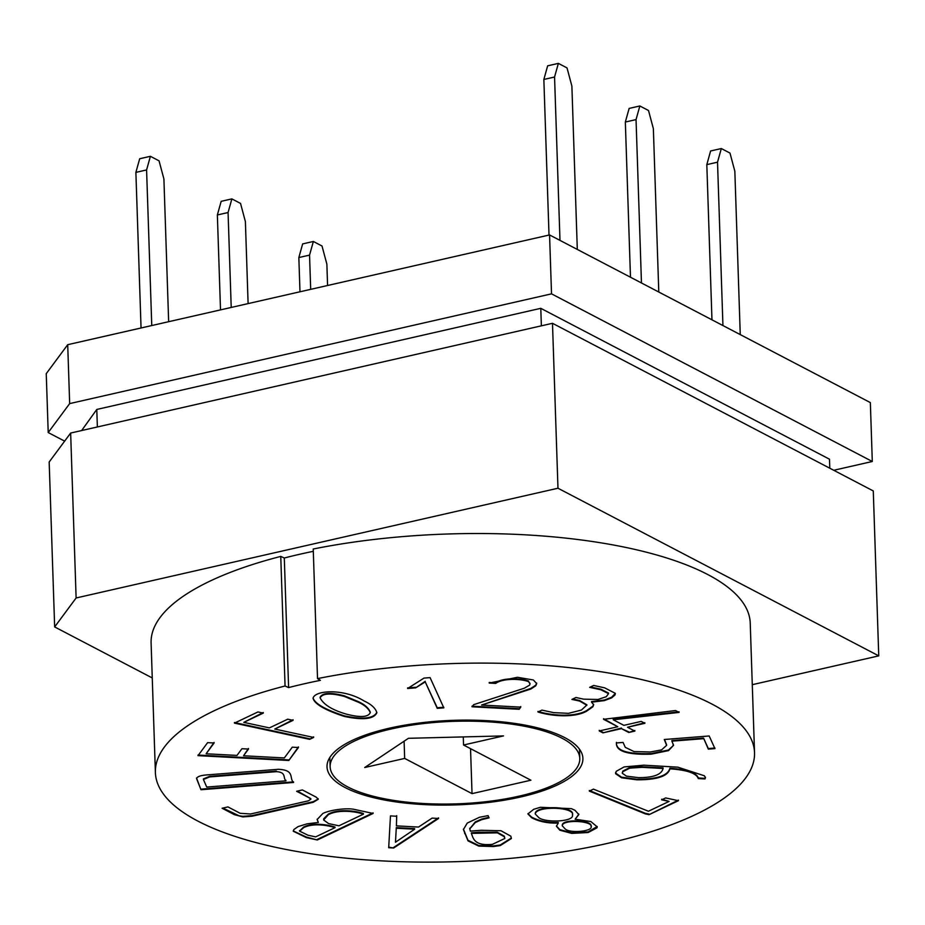 <?xml version="1.0" encoding="UTF-8"?>
<svg xmlns="http://www.w3.org/2000/svg" width="925" height="925" viewBox="0 0 925 925"><rect width="100%" height="100%" fill="white"/><g stroke="black" fill="none" stroke-linecap="round" stroke-linejoin="round"><path stroke-width="1.39" d="M64.646 441.144L48.204 432.553L46.25 373.654L67.71 344.69L549.566 234.938L870.344 402.595L872.298 461.494L833.737 470.282M317.518 678.603L313.228 549.011A299.735 99.068 -1.9 0 1 750.233 623.08L754.534 752.673A299.735 99.068 -1.9 0 0 317.518 678.603L320.385 680.349A293.491 96.998 178.1 0 0 288.6 687.587L285.062 685.992L280.761 556.411A299.735 99.068 -1.9 0 0 151.099 642.956L155.388 772.548A299.735 99.068 -1.9 0 1 285.062 685.992M754.534 752.673A299.735 99.068 -1.9 0 1 458.245 861.614A299.735 99.068 -1.9 0 1 155.388 772.548M234.441 723.119L257.936 711.949L263.278 713.106L243.795 722.367L269.418 727.894L287.744 719.188L293.086 720.344L274.771 729.05L313.644 737.445L309.632 739.353L234.441 723.119M200.968 789.742L196.562 778.584C197.222 776.618 200.552 775.404 206.564 774.942L278.321 769.299C295.329 770.039 288.843 778.283 293.572 782.469L200.968 789.742L196.539 777.994M393.692 847.994L388.697 847.728L390.466 815.896L396.709 816.255L396.397 825.875L418.516 827.054L432.102 818.116L438.577 818.463L393.692 847.994L388.673 847.138M703.567 738.682L671.885 741.168L673.585 745.296L668.509 750.614L651.223 754.164C627.358 754.939 615.772 751.192 616.443 742.948L623.057 742.428L625.288 747.354L634.053 751.574L650.24 752.002L661.56 749.897L666.613 745.342L664.289 739.503L709.186 735.976L714.933 748.614L708.319 749.134L703.555 738.092L671.862 740.578L671.885 741.168M665.665 797.94L678.43 800.692L649.026 814.671L645.303 813.861L589.341 791.106L593.434 789.129L648.425 811.248L669.099 801.42L661.687 799.824L665.665 797.94M627.532 727.258L634.862 731.085L628.769 732.473L621.438 728.646L602.915 732.866L599.261 730.958L617.784 726.738L603.562 719.303L675.516 710.539L679.089 712.412L613.263 719.8L623.878 725.35L641.222 721.396L644.875 723.304L627.532 727.258L644.852 722.714M481.578 705.035L520.763 707.128L519.156 709.302L472.004 706.781L473.739 704.642L524.325 688.212L529.586 685.124L530.048 684.014L528.603 681.656C520.232 678.511 502.599 678.233 495.708 683.413L489.209 683.066L517.468 677.285L533.343 679.968L536.697 683.633L535.772 685.795L530.846 689.021L481.578 705.035L530.823 688.431L535.748 685.205L536.673 683.101M364.115 700.988C371.387 704.341 375.631 708.272 376.857 712.77C373.85 719.141 362.993 720.355 344.297 716.424C324.953 710.088 314.535 704.029 313.055 698.271C314.685 690.166 343.718 688.246 364.115 700.988M345.21 787.603A128.008 42.307 178.1 0 0 489.753 802.31A128.008 42.307 178.1 0 0 582.9 758.361A128.008 42.307 178.1 0 0 453.562 720.321A128.008 42.307 178.1 0 0 327.022 766.848A128.008 42.307 178.1 0 0 345.21 787.603M423.962 678.106L430.09 677.62L443.815 707.856L437.248 708.342L425.246 681.91L415.614 687.876L407.624 688.501L423.962 678.106M593.63 685.46L604.661 687.842L615.333 693.345L615.067 694.906L611.679 697.855L604.407 700.618L591.538 702.179L593.653 704.781L592.844 706.804L586.473 711.29C573.997 718.124 551.369 716.158 537.968 712.007L541.946 710.111L553.613 712.632L568.505 713.337L581.432 710.053L586.693 705.174L579.617 701.069L571.928 699.416L575.951 697.496L583.652 699.161L598.001 699.473L606.268 696.71L608.534 693.634L600.915 689.784L589.653 687.356L593.63 685.46M575.153 819.226L590.844 821.55L597.203 826.834L597.03 827.806L588.173 832.523L571.754 833.39L559.868 830.222L556.434 826.245L558.272 823.077C548.005 823.423 539.136 821.643 531.655 817.735L527.921 813.919L533.737 809.282L540.42 807.294L571.407 808.658L574.957 810.277L578.842 814.567L575.153 819.226L578.819 814.197M698.282 778.584C696.479 773.254 687.032 769.993 669.908 768.837C667.989 776.225 656.981 779.891 636.897 779.821L621.577 777.775L615.599 773.728L616.235 771.311L624.121 766.929L643.835 765.183L677.886 767.172L704.353 775.774L705.451 777.728L704.977 778.942L698.282 778.584L698.317 777.497M489.071 817.862L481.659 819.666L475.323 822.51L469.808 828.823L470.339 831.124L481.127 830.28L501.015 830.754L510.831 836.188L511.386 838.524L500.263 845.577L493.418 846.525L478.757 846.097L468.015 840.871L463.425 829.54L467.264 823.065L479.416 817.295L488.065 815.63L489.071 817.862M317.333 839.981L306.267 837.587L293.237 831.193L293.896 829.517L298.081 826.603L307.007 823.84L318.339 822.441L317.136 819.527L322.837 813.491C328.548 810.427 346.1 807.421 354.842 809.514L373.11 813.457L317.333 839.981L306.256 836.998L293.248 830.951M284.322 757.945L292.3 747.169L298.428 747.504L288.808 760.489L197.996 755.644L207.616 742.648L214.103 742.995L206.125 753.771L236.973 755.413L241.945 748.718L248.49 749.065L243.529 755.771L284.322 757.945M227.943 806.912L240.165 813.295L250.594 813.988L308.407 800.819L310.846 799.246L309.031 797.743L296.624 791.268L302.406 789.95L316.269 797.188L318.258 799.258L313.193 802.299L252.155 816.208L242.801 816.914L234.314 814.624L222.104 808.242L227.943 806.912M752.268 684.685L878.75 655.871L557.972 488.227L552.491 323.299L70.647 433.05L76.116 597.978L557.972 488.227M878.75 655.871L873.281 490.944L552.491 323.299M70.647 433.05L49.175 462.003L54.656 626.93L152.255 677.944M54.656 626.93L76.116 597.978M313.297 551.323A293.491 96.998 178.1 0 0 284.299 558.006L280.761 556.411M81.643 430.541L96.79 409.451L540.79 308.326L829.494 459.205L829.794 468.223M540.79 308.326L541.368 325.831M96.79 409.451L97.368 426.957M48.204 432.553L69.664 403.601L67.71 344.69M69.664 403.601L551.52 293.849L549.566 234.938M551.52 293.849L872.298 461.494M347.881 786.99A124.887 41.278 -1.9 0 1 330.144 766.744A124.887 41.278 -1.9 0 1 453.597 721.35A124.887 41.278 -1.9 0 1 579.778 758.465A124.887 41.278 -1.9 0 1 488.909 801.351A124.887 41.278 -1.9 0 1 347.881 786.99M404.664 758.419L472.028 793.627L530.915 780.214L463.552 745.007L503.501 735.907L408.445 738.3L364.716 767.519L404.664 758.419L404.098 741.202M470.536 748.649L472.028 793.627M463.286 736.913L463.552 745.007M370.243 712.007C368.485 707.903 364.542 704.457 358.414 701.659L344.389 695.854C330.549 692.224 322.443 692.709 320.085 697.3L320.119 697.739M358.426 702.248L344.412 696.444C330.56 692.813 322.467 693.299 320.108 697.889C323.565 704.607 332.237 709.995 346.112 714.054C360.207 717.754 368.254 717.268 370.266 712.597C368.508 708.492 364.566 705.047 358.426 702.248M376.833 712.319C373.619 718.575 362.773 719.754 344.285 715.834C325.38 709.672 314.974 703.717 313.055 697.97M443.792 707.267L437.224 707.752L437.248 708.342M437.224 707.752L425.246 681.91M425.222 681.32L415.614 687.876M415.591 687.287L407.601 687.911M520.74 706.538L519.156 709.302M519.133 708.712L471.981 706.191M530.025 683.425L528.603 681.656M528.58 681.066C520.22 677.921 502.576 677.643 495.696 682.823L495.708 683.413M495.696 682.823L489.198 682.477M615.333 693.334L611.656 697.265L604.383 700.028L591.526 701.589L591.538 702.179M593.63 704.434L592.832 706.214L586.45 710.701C573.986 717.534 551.346 715.568 537.945 711.418M586.67 704.711L579.605 700.491L573.084 699.08M608.511 693.045L600.892 689.194L591.144 687.09M634.839 730.496L628.769 732.473M628.757 731.883L621.438 728.646M621.415 728.056L602.915 732.866M602.892 732.276L599.238 730.368M603.539 718.713L617.784 726.738M679.066 711.822L613.24 719.211L613.263 719.8M527.932 813.653L531.644 817.145C539.113 821.053 547.982 822.834 558.249 822.487L558.272 823.077M591.11 826.603L591.075 825.956C592.197 820.013 561.81 818.729 562.273 825.227M565.244 829.02C570.436 833.645 593.041 831.251 591.098 826.545C592.22 820.591 561.833 819.319 562.296 825.817L565.244 829.02M572.482 815.191C575.35 806.808 536.303 805.629 535.24 813.965L538.905 817.746C545.75 822.915 573.916 821.839 572.482 815.191L572.436 814.601C575.338 806.218 536.292 805.039 535.217 813.376L535.251 813.734M597.18 826.487L588.15 831.933L571.731 832.801L559.845 829.632L556.445 826.106M678.418 800.102L649.026 814.671M649.015 814.081L645.28 813.272L645.303 813.861M645.28 813.272L589.317 790.517M661.676 799.235L669.099 801.42M705.417 777.324L704.966 778.353L698.259 777.994C696.467 772.664 687.009 769.415 669.897 768.247L669.908 768.837M669.897 768.247C667.966 775.636 656.958 779.301 636.874 779.232L621.554 777.185L615.553 773.034M704.966 778.353L704.977 778.942M638.296 777.636C653.362 777.705 661.618 774.653 663.075 768.467L641.938 767.334L629.74 768.155L622.837 771.693L622.305 773.254L626.398 776.121L638.296 777.636M622.317 772.895L622.826 771.103L629.717 767.565L641.927 766.756L663.063 767.877L663.075 768.467M673.585 745.272L668.486 750.025L651.2 753.574C627.347 754.349 615.749 750.614 616.42 742.359M666.59 744.752L664.532 739.491M714.909 748.024L708.296 748.545L708.319 749.134M708.296 748.545L703.555 738.092M511.363 838.05L500.24 844.987L493.395 845.936L478.734 845.508L467.992 840.282L463.425 829.101M492.424 844.328L504.796 838.501L504.333 836.755L497.338 832.835L471.368 833.39C473.253 838.004 473.854 846.202 492.424 844.328M504.784 838.293L504.31 836.165L497.315 832.246L479.37 832.176L471.357 832.801L471.368 833.39M488.816 817.307L481.647 819.076L475.3 821.92L469.808 828.696M396.698 815.665L396.397 825.875M438.554 817.873L393.668 847.416M395.484 842.224L414.654 829.205L396.27 828.222L395.484 842.224L396.27 828.222M396.247 827.632L414.631 828.615L414.654 829.205M317.136 819.226L318.339 822.441M373.087 812.867L317.31 839.391M315.656 836.871L335.035 827.655C326.641 824.915 312.361 823.065 303.562 827.69L299.712 831.182L307.979 835.217L315.656 836.871M299.735 830.858L303.539 827.1C312.338 822.475 326.618 824.325 335.023 827.066L335.035 827.655M338.932 825.805L363.444 814.15C354.136 810.936 337.44 809.618 328.329 814.705L323.634 819.978L328.572 823.574L338.932 825.805M323.658 819.989L323.669 818.822L328.306 814.127C337.417 809.028 354.113 810.346 363.433 813.561L363.444 814.15M293.549 781.879L200.945 789.164M206.726 787.071L285.929 780.839C282.842 778.156 286.623 772.097 276.355 771.681L209.698 776.919L203.419 779.486L206.726 787.071M285.906 780.249L285.929 780.839M276.355 771.681L276.332 771.092L209.674 776.329L203.396 778.896M298.417 746.914L288.808 760.489M288.785 759.899L197.973 755.054M214.08 742.405L206.125 753.771M248.467 748.487L243.529 755.771M263.267 712.516L243.795 722.367M293.063 719.754L274.771 729.05M313.621 736.855L309.632 739.353M309.609 738.763L234.418 722.529M318.212 799.003L313.182 801.709L252.143 815.619L242.778 816.324L239.089 815.792L222.867 808.068M310.835 798.657L297.445 791.106M288.6 687.587L284.299 558.006M313.355 241.471L309.551 255.115L298.844 257.555L302.648 243.911L313.355 241.471L322.016 246.004L326.872 264.168L327.577 285.501M309.551 255.115L310.684 289.352M298.844 257.555L299.978 291.791M721.327 148.543L717.522 162.187L706.816 164.627L710.608 150.983L721.327 148.543L729.987 153.076L734.843 171.241L740.254 334.607M706.816 164.627L711.961 319.819M717.522 162.187L722.934 325.554M577.304 249.438L571.881 86.071L567.025 67.907L558.365 63.386L554.561 77.018L559.983 240.384M554.561 77.018L543.854 79.457L549.011 235.066M543.854 79.457L547.658 65.825L558.365 63.386M228.07 212.53L217.363 214.97L221.167 201.326L231.874 198.887L228.07 212.53L231.215 307.447M217.363 214.97L220.508 309.887M231.874 198.887L240.535 203.419L245.391 221.584L248.108 303.608M658.785 292.022L653.362 128.656L648.506 110.491L639.846 105.97L636.042 119.602L641.464 282.969M636.042 119.602L625.335 122.042L630.48 277.234M625.335 122.042L629.139 108.41L639.846 105.97M146.589 169.946L135.882 172.385L139.687 158.742L150.393 156.302L146.589 169.946L151.758 325.554M135.882 172.385L141.051 327.993M150.393 156.302L159.054 160.834L163.91 178.999L168.651 321.703M586.45 710.701L586.473 711.29M531.644 817.145L531.655 817.735M636.874 779.232L636.897 779.821M651.2 753.574L651.223 754.164M464.708 833.043L464.72 833.633M303.539 827.1L303.562 827.69M328.306 814.127L328.329 814.705M579.778 758.465L579.478 749.181M330.144 766.744L329.832 757.459M320.177 697.3L320.189 697.889M370.278 712.007L370.301 712.597M376.764 712.192L376.787 712.782M536.65 683.633L536.627 683.043M593.503 704.781L593.48 704.191M586.855 705.301L586.832 704.711M608.477 693.634L608.465 693.045M578.738 814.578L578.715 813.988M591.329 825.956L591.352 826.545M562.25 825.227L562.261 825.817M535.228 813.376L535.24 813.965M556.607 826.245L556.584 825.655M615.599 773.196L615.576 772.606M705.393 777.717L705.382 777.127M622.363 773.173L622.34 772.583M673.134 745.307L673.111 744.718M504.796 838.501L504.772 837.911M469.75 828.823L469.727 828.233M299.538 831.17L299.515 830.581M203.442 779.451L203.431 778.873M318.2 799.281L318.177 798.691M310.627 799.177L310.603 798.587"/></g></svg>

